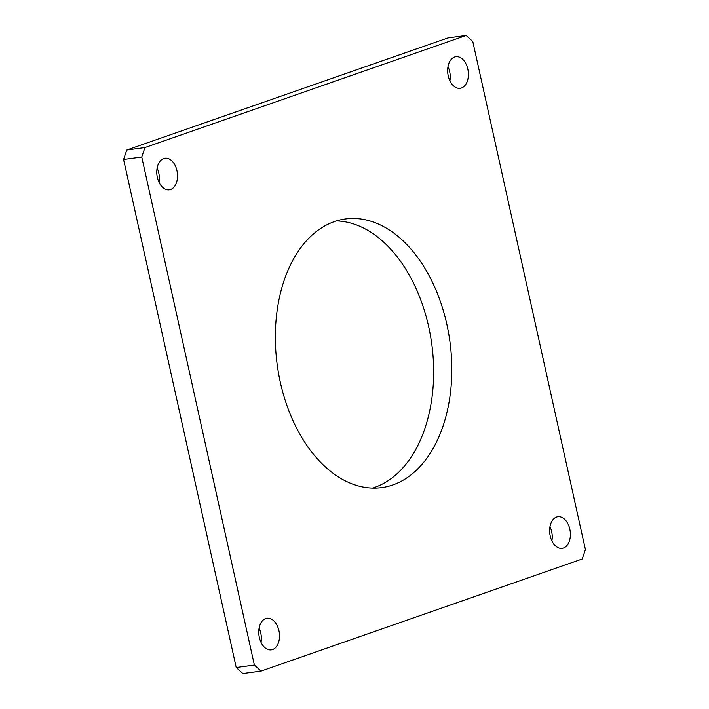 <?xml version="1.0" encoding="UTF-8"?>
<svg xmlns="http://www.w3.org/2000/svg" width="709" height="709" viewBox="0 0 709 709"><rect width="100%" height="100%" fill="white"/><g stroke="black" fill="none" stroke-linecap="round" stroke-linejoin="round"><path stroke-width="1.06" d="M259.104 628.192A15.944 10.254 -97.7 0 1 260.77 633.084A15.944 10.254 -97.7 0 1 261.009 642.363M259.343 637.471A15.944 10.254 -97.7 0 1 267.009 618.248A15.944 10.254 -97.7 0 1 278.929 630.638A15.944 10.254 -97.7 0 1 271.263 649.861A15.944 10.254 -97.7 0 1 259.343 637.471M549.98 526.681A15.944 10.254 -97.7 0 1 551.646 531.573A15.944 10.254 -97.7 0 1 551.886 540.852M550.219 535.969A15.944 10.254 -97.7 0 1 557.886 516.746A15.944 10.254 -97.7 0 1 569.806 529.127A15.944 10.254 -97.7 0 1 562.14 548.349A15.944 10.254 -97.7 0 1 550.219 535.969M447.991 66.637A15.944 10.254 -97.7 0 1 449.657 71.529A15.944 10.254 -97.7 0 1 449.896 80.808M448.23 75.916A15.944 10.254 -97.7 0 1 455.896 56.702A15.944 10.254 -97.7 0 1 467.816 69.083A15.944 10.254 -97.7 0 1 460.15 88.306A15.944 10.254 -97.7 0 1 448.23 75.916M157.114 168.148A15.944 10.254 -97.7 0 1 158.781 173.031A15.944 10.254 -97.7 0 1 159.02 182.319M157.354 177.427A15.944 10.254 -97.7 0 1 165.02 158.204A15.944 10.254 -97.7 0 1 176.94 170.594A15.944 10.254 -97.7 0 1 169.274 189.817A15.944 10.254 -97.7 0 1 157.354 177.427M336.527 220.916A135.543 87.118 -97.7 0 1 428.67 326.672A135.543 87.118 -97.7 0 1 372.473 488.084M280.33 382.328A135.543 87.118 -97.7 0 1 345.505 218.948A135.543 87.118 -97.7 0 1 446.83 324.226A135.543 87.118 -97.7 0 1 381.655 487.606A135.543 87.118 -97.7 0 1 280.33 382.328M466.159 35.45L472.779 41.485L585.412 549.546L582.231 559.002L261.001 671.104L242.841 673.55L236.221 667.515L123.588 159.454L126.769 149.998L447.999 37.896L466.159 35.45L144.928 147.552L141.747 157.008L123.588 159.454M236.221 667.515L254.38 665.069L141.747 157.008M126.769 149.998L144.928 147.552M254.38 665.069L261.001 671.104"/></g></svg>
